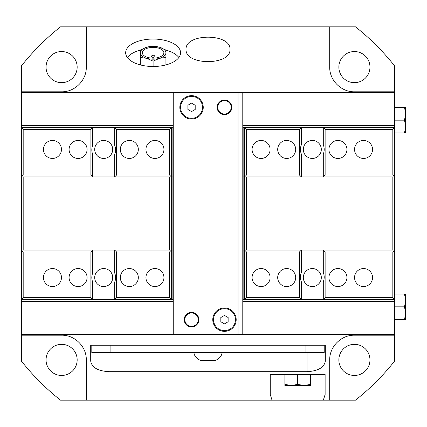 <?xml version="1.0" encoding="UTF-8"?>
<svg xmlns="http://www.w3.org/2000/svg" width="427" height="427" viewBox="0 0 427 427"><rect width="100%" height="100%" fill="white"/><g stroke="black" fill="none" stroke-linecap="round" stroke-linejoin="round"><path stroke-width="0.64" d="M394.671 91.805L354.41 91.805C341.205 92.083 329.43 80.308 329.703 67.098L329.703 26.842L355.504 26.842A237.898 237.898 0 0 1 394.671 66.004L394.671 301.339L242.782 301.339M173.239 301.339L21.35 301.339L21.35 360.996A237.898 237.898 0 0 0 60.517 400.158L272.036 400.158L270.232 394.505L270.232 374.538L325.128 374.538L325.128 394.505L323.324 400.158L272.036 400.158M394.671 301.339L394.671 334.282L242.782 334.282L242.782 92.718L21.35 92.718L21.35 301.339M173.239 92.718L173.239 334.282L21.35 334.282M394.671 125.661L242.782 125.661M173.239 125.661L21.35 125.661M394.671 92.718L242.782 92.718M325.315 361.114C324.205 367.519 318.104 371.042 307.013 371.682L109.008 371.682C97.911 371.042 91.816 367.519 90.705 361.114L90.705 345.262L325.315 345.262L325.315 361.114M404.508 107.358L405.65 107.358L405.65 113.763L404.508 107.358L394.671 107.358M405.65 132.978L404.508 132.978L405.65 126.573L405.65 132.978M405.65 126.573L404.508 120.168L405.65 113.763L405.65 126.573M394.671 132.978L404.508 132.978M394.671 120.168L404.508 120.168M405.65 319.642L404.508 319.642L405.65 313.237L405.65 319.642M405.65 313.237L404.508 306.832L405.65 300.427L405.65 313.237M405.65 300.427L404.508 294.022L405.65 294.022L405.65 300.427M394.671 319.642L404.508 319.642M394.671 306.832L404.508 306.832M394.671 294.022L404.508 294.022M153.112 57.293A1.724 0.865 180 0 1 151.452 56.199A1.905 1.905 0 0 1 154.771 56.199A1.724 0.865 180 0 1 153.112 57.293M153.112 47.386A10.766 5.38 180 0 1 163.877 52.772A10.766 5.38 180 0 1 153.112 58.152A10.766 5.38 180 0 1 142.346 52.772A10.766 5.38 180 0 1 153.112 47.386M165.922 57.458L159.517 58.318A12.81 6.405 0 0 0 165.922 52.772L165.922 64.909M153.112 61.157L146.707 58.318A12.81 6.405 0 0 0 159.517 58.318L153.112 61.157L153.112 66.495A27.451 13.723 0 0 0 180.562 52.772A27.451 13.723 0 0 0 153.112 39.044A27.451 13.723 0 0 0 125.661 52.772A27.451 13.723 0 0 0 153.112 66.495M146.707 58.318L140.302 57.458L140.302 52.772A12.81 6.405 0 0 0 146.707 58.318M140.302 52.772L140.302 50.066L146.707 47.226A12.81 6.405 0 0 0 140.302 52.772M146.707 47.226L153.112 46.367A12.81 6.405 0 0 0 146.707 47.226M159.517 47.226A12.81 6.405 0 0 0 153.112 46.367L159.517 47.226L165.922 50.066L165.922 52.772A12.81 6.405 0 0 0 159.517 47.226M140.302 64.909L140.302 57.458M286.939 385.522L308.422 385.522M297.678 384.375L304.083 385.522L291.273 385.522L297.678 384.375L297.678 374.538M310.488 384.375L310.488 385.522L304.083 385.522L310.488 384.375L310.488 374.538M284.868 385.522L284.868 384.375L291.273 385.522L284.868 385.522M284.868 374.538L284.868 384.375M323.324 400.158L355.504 400.158A237.898 237.898 0 0 0 394.671 360.996L394.671 334.282M229.972 49.404C231.034 65.689 184.987 65.689 186.049 49.404C184.987 33.114 231.034 33.114 229.972 49.404M140.302 50.14A27.451 13.723 0 0 0 127.358 57.528M178.86 57.528A27.451 13.723 0 0 0 165.922 50.14M61.611 375.456A15.553 15.553 0 0 0 77.164 359.902A15.553 15.553 0 0 0 61.611 344.343A15.553 15.553 0 0 0 46.057 359.902A15.553 15.553 0 0 0 61.611 375.456M354.41 375.456A15.553 15.553 0 0 0 369.963 359.902A15.553 15.553 0 0 0 354.41 344.343A15.553 15.553 0 0 0 338.857 359.902A15.553 15.553 0 0 0 354.41 375.456M354.41 82.657A15.553 15.553 0 0 0 369.963 67.098A15.553 15.553 0 0 0 354.41 51.544A15.553 15.553 0 0 0 338.857 67.098A15.553 15.553 0 0 0 354.41 82.657M61.611 82.657A15.553 15.553 0 0 0 77.164 67.098A15.553 15.553 0 0 0 61.611 51.544A15.553 15.553 0 0 0 46.057 67.098A15.553 15.553 0 0 0 61.611 82.657M329.703 26.842L60.517 26.842A237.898 237.898 0 0 0 21.35 66.004L21.35 92.718M329.703 400.158L329.703 359.902C329.43 346.692 341.205 334.917 354.41 335.195L394.671 335.195M21.35 335.195L61.611 335.195C74.816 334.917 86.59 346.692 86.313 359.902L86.313 400.158M86.313 26.842L86.313 67.098C86.59 80.308 74.816 92.083 61.611 91.805L21.35 91.805M394.671 299.508L394.66 176.901L244.612 176.901L244.612 250.099L394.66 250.099L394.665 127.492L392.835 129.322L392.835 175.07L394.665 176.901M21.355 250.099L21.355 299.508L23.186 297.678L23.186 251.93L21.355 250.099L171.408 250.099L171.408 176.901L21.355 176.901L21.355 250.099L21.355 176.901L23.186 175.07L23.186 129.322L21.35 127.492L21.355 176.901M394.671 127.492L301.334 127.492L299.508 129.322L299.508 175.07L246.438 175.07L244.607 176.901L243.144 176.901L243.144 127.492L242.782 127.492M23.186 176.901L23.186 250.099M169.578 176.901L169.578 250.099M171.414 176.901L171.414 127.492L169.583 129.322L169.583 175.07L171.414 176.901L172.876 176.901L172.876 250.099L173.239 250.099L171.414 250.099L169.583 251.93L169.583 297.678L171.414 299.508L171.414 250.099M172.876 176.901L173.239 176.901L172.876 176.901L172.876 127.492L173.239 127.492M116.512 251.93L114.682 250.099L114.682 272.976C115.898 276.023 115.898 279.077 114.682 282.124L114.682 299.508L116.512 297.678L116.512 251.93L169.583 251.93M21.355 299.508L92.723 299.508L92.723 282.124C91.511 279.077 91.511 276.023 92.723 272.976L92.723 250.099L90.892 251.93L90.892 297.678L92.723 299.508L173.239 299.508M23.186 175.07L90.892 175.07L92.723 176.901L92.723 154.43C91.511 151.382 91.511 148.329 92.723 145.281L92.723 127.492L21.355 127.492M114.682 145.281C115.898 148.329 115.898 151.382 114.682 154.43L114.682 176.901L116.512 175.07L116.512 129.322L114.682 127.492L114.682 145.281M94.703 277.55A8.999 8.999 0 0 1 103.702 268.551A8.999 8.999 0 0 1 112.701 277.55A8.999 8.999 0 0 1 103.702 286.549A8.999 8.999 0 0 1 94.703 277.55M94.703 149.45A8.999 8.999 0 0 1 103.702 140.451A8.999 8.999 0 0 1 112.701 149.45A8.999 8.999 0 0 1 103.702 158.449A8.999 8.999 0 0 1 94.703 149.45M145.943 277.55A8.999 8.999 0 0 1 154.942 268.551A8.999 8.999 0 0 1 163.941 277.55A8.999 8.999 0 0 1 154.942 286.549A8.999 8.999 0 0 1 145.943 277.55M120.323 277.55A8.999 8.999 0 0 1 129.322 268.551A8.999 8.999 0 0 1 138.321 277.55A8.999 8.999 0 0 1 129.322 286.549A8.999 8.999 0 0 1 120.323 277.55M69.083 277.55A8.999 8.999 0 0 1 78.082 268.551A8.999 8.999 0 0 1 87.081 277.55A8.999 8.999 0 0 1 78.082 286.549A8.999 8.999 0 0 1 69.083 277.55M43.463 277.55A8.999 8.999 0 0 1 52.462 268.551A8.999 8.999 0 0 1 61.461 277.55A8.999 8.999 0 0 1 52.462 286.549A8.999 8.999 0 0 1 43.463 277.55M145.943 149.45A8.999 8.999 0 0 1 154.942 140.451A8.999 8.999 0 0 1 163.941 149.45A8.999 8.999 0 0 1 154.942 158.449A8.999 8.999 0 0 1 145.943 149.45M120.323 149.45A8.999 8.999 0 0 1 129.322 140.451A8.999 8.999 0 0 1 138.321 149.45A8.999 8.999 0 0 1 129.322 158.449A8.999 8.999 0 0 1 120.323 149.45M69.083 149.45A8.999 8.999 0 0 1 78.082 140.451A8.999 8.999 0 0 1 87.081 149.45A8.999 8.999 0 0 1 78.082 158.449A8.999 8.999 0 0 1 69.083 149.45M43.463 149.45A8.999 8.999 0 0 1 52.462 140.451A8.999 8.999 0 0 1 61.461 149.45A8.999 8.999 0 0 1 52.462 158.449A8.999 8.999 0 0 1 43.463 149.45M169.583 175.07L116.512 175.07M172.876 127.492L92.723 127.492L90.892 129.322L23.186 129.322M169.583 129.322L116.512 129.322M169.583 297.678L116.512 297.678M23.186 251.93L90.892 251.93M90.892 297.678L23.186 297.678M90.892 175.07L90.892 129.322M392.835 250.099L392.835 176.901M246.438 250.099L246.438 176.901M242.782 176.901L243.144 176.901L242.782 176.901M244.607 250.099L244.607 299.508L246.438 297.678L246.438 251.93L244.607 250.099L242.782 250.099L243.144 250.099L243.144 176.901M299.508 175.07L301.334 176.901L301.334 154.024C300.122 150.977 300.122 147.923 301.334 144.876L301.334 127.492L244.607 127.492L244.607 176.901M323.298 144.876C324.509 147.923 324.509 150.977 323.298 154.024L323.298 176.901L325.128 175.07L325.128 129.322L323.298 127.492L323.298 144.876M392.835 251.93L325.128 251.93L323.298 250.099L323.298 272.57C324.509 275.618 324.509 278.671 323.298 281.719L323.298 299.508L394.665 299.508L392.835 297.678L392.835 251.93L394.665 250.099M301.334 281.719C300.122 278.671 300.122 275.618 301.334 272.57L301.334 250.099L299.508 251.93L299.508 297.678L301.334 299.508L301.334 281.719M321.312 149.45A8.999 8.999 0 0 1 312.318 158.449A8.999 8.999 0 0 1 303.319 149.45A8.999 8.999 0 0 1 312.318 140.451A8.999 8.999 0 0 1 321.312 149.45M321.312 277.55A8.999 8.999 0 0 1 312.318 286.549A8.999 8.999 0 0 1 303.319 277.55A8.999 8.999 0 0 1 312.318 268.551A8.999 8.999 0 0 1 321.312 277.55M270.072 149.45A8.999 8.999 0 0 1 261.078 158.449A8.999 8.999 0 0 1 252.079 149.45A8.999 8.999 0 0 1 261.078 140.451A8.999 8.999 0 0 1 270.072 149.45M295.692 149.45A8.999 8.999 0 0 1 286.698 158.449A8.999 8.999 0 0 1 277.699 149.45A8.999 8.999 0 0 1 286.698 140.451A8.999 8.999 0 0 1 295.692 149.45M346.932 149.45A8.999 8.999 0 0 1 337.938 158.449A8.999 8.999 0 0 1 328.939 149.45A8.999 8.999 0 0 1 337.938 140.451A8.999 8.999 0 0 1 346.932 149.45M372.552 149.45A8.999 8.999 0 0 1 363.558 158.449A8.999 8.999 0 0 1 354.559 149.45A8.999 8.999 0 0 1 363.558 140.451A8.999 8.999 0 0 1 372.552 149.45M270.072 277.55A8.999 8.999 0 0 1 261.078 286.549A8.999 8.999 0 0 1 252.079 277.55A8.999 8.999 0 0 1 261.078 268.551A8.999 8.999 0 0 1 270.072 277.55M295.692 277.55A8.999 8.999 0 0 1 286.698 286.549A8.999 8.999 0 0 1 277.699 277.55A8.999 8.999 0 0 1 286.698 268.551A8.999 8.999 0 0 1 295.692 277.55M346.932 277.55A8.999 8.999 0 0 1 337.938 286.549A8.999 8.999 0 0 1 328.939 277.55A8.999 8.999 0 0 1 337.938 268.551A8.999 8.999 0 0 1 346.932 277.55M372.552 277.55A8.999 8.999 0 0 1 363.558 286.549A8.999 8.999 0 0 1 354.559 277.55A8.999 8.999 0 0 1 363.558 268.551A8.999 8.999 0 0 1 372.552 277.55M246.438 251.93L299.508 251.93M242.782 299.508L323.298 299.508L325.128 297.678L392.835 297.678M246.438 297.678L299.508 297.678M246.438 175.07L246.438 129.322L244.607 127.492L243.144 127.492M246.438 129.322L299.508 129.322M392.835 175.07L325.128 175.07M325.128 129.322L392.835 129.322M325.128 251.93L325.128 297.678M224.479 307.926A11.71 11.71 0 0 1 236.19 319.642A11.71 11.71 0 0 1 224.479 331.352A11.71 11.71 0 0 1 212.769 319.642A11.71 11.71 0 0 1 224.479 307.926M191.542 95.648A11.71 11.71 0 0 1 203.252 107.358A11.71 11.71 0 0 1 191.542 119.074A11.71 11.71 0 0 1 179.826 107.358A11.71 11.71 0 0 1 191.542 95.648M173.239 334.282L178 334.282L178 92.718M178 334.282L242.782 334.282M238.02 92.718L238.02 334.282M224.479 114.682A7.318 7.318 0 0 1 218.138 103.702A7.318 7.318 0 0 1 230.82 103.702A7.318 7.318 0 0 1 224.479 114.682M191.542 326.959A7.318 7.318 0 0 1 185.201 315.98A7.318 7.318 0 0 1 197.877 315.98A7.318 7.318 0 0 1 191.542 326.959M324.216 345.262L324.216 352.579L91.805 352.579L91.805 345.262M221.917 352.579L221.917 354.042L194.104 354.042L194.104 352.579M194.104 354.042A11.257 11.257 0 0 0 201.133 360.634L214.888 360.634C218.213 359.486 220.556 357.292 221.917 354.042M220.818 321.755L220.818 317.528L224.479 315.414L228.141 317.528L228.141 321.755L224.479 323.869L220.818 321.755M235.458 319.642A10.979 10.979 0 0 1 224.479 330.621A10.979 10.979 0 0 1 213.5 319.642A10.979 10.979 0 0 1 224.479 308.662A10.979 10.979 0 0 1 235.458 319.642M187.88 109.472L187.88 105.245L191.542 103.131L195.198 105.245L195.198 109.472L191.542 111.586L187.88 109.472M202.521 107.358A10.979 10.979 0 0 1 191.542 118.338A10.979 10.979 0 0 1 180.562 107.358A10.979 10.979 0 0 1 191.542 96.379A10.979 10.979 0 0 1 202.521 107.358M184.838 319.642A6.704 6.704 0 0 1 194.893 313.834A6.704 6.704 0 0 1 194.893 325.443A6.704 6.704 0 0 1 184.838 319.642M217.775 107.358A6.704 6.704 0 0 1 227.831 101.557A6.704 6.704 0 0 1 227.831 113.166A6.704 6.704 0 0 1 217.775 107.358M307.013 371.682L307.013 352.579M109.008 371.682L109.008 352.579M172.876 250.099L172.876 299.508M243.144 299.508L243.144 250.099M110.107 352.579L110.107 345.262M305.913 352.579L305.913 345.262"/></g></svg>
